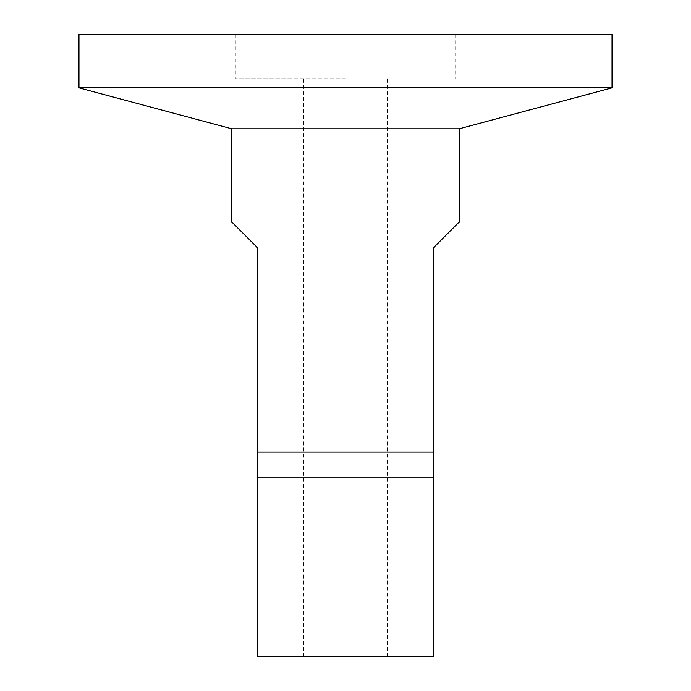 <?xml version="1.0" encoding="UTF-8"?>
<svg xmlns="http://www.w3.org/2000/svg" width="691" height="691" viewBox="0 0 691 691"><rect width="100%" height="100%" fill="white"/><g stroke="black" fill="none" stroke-linecap="round" stroke-linejoin="round"><path stroke-width="0.52" stroke-dasharray="3.46 2.59" d="M459.221 222.01L433.456 247.775L433.456 477.878L257.544 477.878L257.544 247.775L231.779 222.01M257.544 452.113L433.456 452.113M78.973 87.852L612.027 87.852M78.973 34.55L612.027 34.55M231.779 128.802L459.221 128.802M257.544 656.45L433.456 656.45M345.5 656.45L387.254 656.45L345.5 656.45M345.5 78.973L235.337 78.973L345.5 78.973M345.5 34.55L235.337 34.55L345.5 34.55M303.746 78.973L303.746 656.45M387.254 78.973L387.254 656.45M235.337 34.55L235.337 78.973M455.663 34.55L455.663 78.973"/><path stroke-width="1.04" d="M231.779 128.802L231.779 222.01L257.544 247.775L257.544 656.45L433.456 656.45L433.456 247.775L459.221 222.01L459.221 128.802L231.779 128.802L78.973 87.852L612.027 87.852L612.027 34.55L78.973 34.55L78.973 87.852M433.456 452.113L257.544 452.113M433.456 477.878L257.544 477.878M459.221 128.802L612.027 87.852"/></g></svg>
